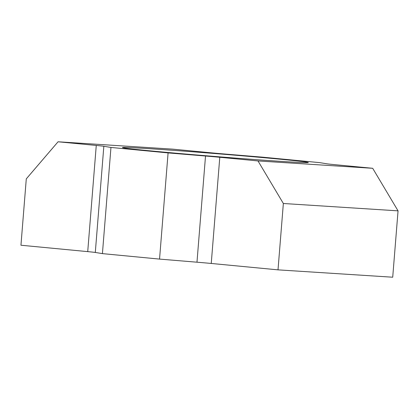 <?xml version="1.0" encoding="UTF-8"?>
<svg xmlns="http://www.w3.org/2000/svg" width="419" height="419" viewBox="0 0 419 419"><rect width="100%" height="100%" fill="white"/><g stroke="black" fill="none" stroke-linecap="round" stroke-linejoin="round"><path stroke-width="0.63" d="M282.018 161.425A93.222 1.467 4.6 0 0 308.295 162.52A93.222 1.467 4.6 0 0 250.368 156.497A93.222 1.467 4.6 0 0 148.729 148.656A93.222 1.467 4.6 0 0 122.453 147.567A93.222 1.467 4.6 0 0 180.38 153.59A93.222 1.467 4.6 0 0 282.018 161.425M96.265 145.445L58.058 141.784L172.754 149.143L210.961 152.804A26.633 0.419 -175.4 0 0 225.228 154.066L262.661 157.172L319.786 162.645L326.904 163.808A26.633 0.419 -175.4 0 0 334.482 164.636L372.69 168.297L398.05 210.851L392.713 277.216L278.012 269.857L211.244 263.457A26.633 0.419 4.6 0 0 196.977 262.2L159.545 259.094L102.419 253.621L95.296 252.458A26.633 0.419 4.6 0 0 87.723 251.625L96.265 145.445A26.633 0.419 -175.4 0 1 103.839 146.278L110.962 147.441L102.419 253.621M196.977 262.2L205.519 156.02L168.087 152.909L110.962 147.441M205.519 156.02A26.633 0.419 -175.4 0 1 219.786 157.277L211.244 263.457M398.05 210.851L283.354 203.493L257.994 160.938L219.786 157.277M257.994 160.938L372.69 168.297M58.058 141.784L26.287 178.866L20.95 245.23L87.723 251.625M283.354 203.493L278.012 269.857M168.087 152.909L159.545 259.094M103.839 146.278L95.296 252.458"/></g></svg>
